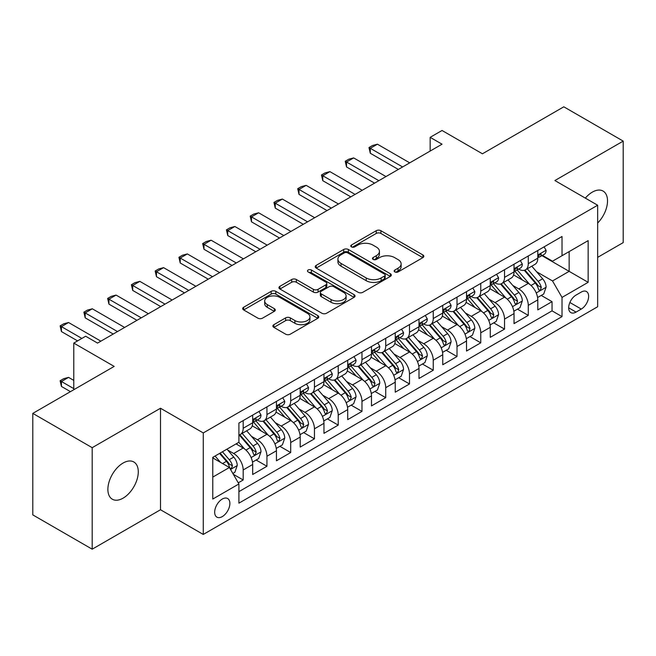 <?xml version="1.0" encoding="UTF-8"?>
<svg xmlns="http://www.w3.org/2000/svg" width="656" height="656" viewBox="0 0 656 656"><rect width="100%" height="100%" fill="white"/><g stroke="black" fill="none" stroke-linecap="round" stroke-linejoin="round"><path stroke-width="0.98" d="M394.83 271.937A2.312 1.337 0 0 0 398.094 271.937L422.874 257.628A3.296 1.902 0 0 0 423.833 256.283A3.296 1.902 0 0 0 422.874 254.938L380.898 230.707A3.296 1.902 0 0 0 376.232 230.707L351.452 245.008A2.312 1.337 0 0 0 350.78 245.951A2.312 1.337 0 0 0 351.452 246.894A2.312 1.337 0 0 0 354.716 246.894L357.922 245.041A10.553 6.093 0 0 1 372.846 245.041L376.347 247.066A10.553 6.093 0 0 1 379.439 251.371A10.553 6.093 0 0 1 376.347 255.676L373.141 257.529A2.312 1.337 0 0 0 372.46 258.472A2.312 1.337 0 0 0 373.141 259.415A2.312 1.337 0 0 0 376.405 259.415L379.611 257.562A10.553 6.093 0 0 1 394.535 257.562L398.036 259.587A10.553 6.093 0 0 1 401.128 263.892A10.553 6.093 0 0 1 398.036 268.197L394.83 270.051A2.312 1.337 0 0 0 394.149 270.994A2.312 1.337 0 0 0 394.83 271.937L394.83 270.051M123.082 498.158A21.5 12.415 120 0 0 137.129 479.208A21.5 12.415 120 0 0 133.832 461.98A21.5 12.415 120 0 0 123.082 463.046A21.5 12.415 120 0 0 109.035 481.988A21.5 12.415 120 0 0 112.332 499.224A21.5 12.415 120 0 0 123.082 498.158M597.657 223.04A21.5 12.415 120 0 0 603.069 191.068A21.5 12.415 120 0 0 592.311 192.134A21.5 12.415 120 0 0 585.341 198.12M222.277 516.608A10.75 6.207 120 0 0 229.297 507.129A10.75 6.207 120 0 0 227.648 498.519A10.75 6.207 120 0 0 222.277 499.052A10.75 6.207 120 0 0 215.25 508.523A10.75 6.207 120 0 0 216.898 517.141A10.75 6.207 120 0 0 222.277 516.608M273.855 324.679A3.296 1.902 0 0 0 272.888 326.032A3.296 1.902 0 0 0 273.855 327.377L285.631 334.175A3.296 1.902 0 0 0 290.296 334.175L317.816 318.283A3.296 1.902 0 0 0 318.775 316.938A3.296 1.902 0 0 0 317.816 315.593L275.832 291.362A3.296 1.902 0 0 0 271.174 291.362L243.655 307.246A3.296 1.902 0 0 0 242.687 308.591A3.296 1.902 0 0 0 243.655 309.935L257.882 318.152A3.296 1.902 0 0 0 262.539 318.152L274.323 311.354A3.296 1.902 0 0 0 275.282 310.009A3.296 1.902 0 0 0 274.323 308.656L267.263 304.589A8.823 5.092 0 0 1 264.68 300.989A8.823 5.092 0 0 1 270.124 296.282A8.823 5.092 0 0 1 279.743 297.381L307.377 313.338A8.823 5.092 0 0 1 309.96 316.938A8.823 5.092 0 0 1 304.515 321.645A8.823 5.092 0 0 1 294.897 320.546L290.296 317.881A3.296 1.902 0 0 0 285.631 317.881L273.855 324.679L273.855 327.377M597.657 257.357L623.2 242.613L623.2 141.106L563.807 106.813L482.431 153.791L442.037 130.478L430.164 137.334L442.037 144.197L97.539 343.088L85.665 336.233L73.784 343.088L73.784 389.721M92.193 447.679L92.193 549.187L160.499 509.753L160.499 408.245L92.193 447.679L32.8 413.387L114.177 366.409L73.784 343.088M160.499 408.245L203.27 432.935L597.657 205.23L597.657 306.737L203.27 534.443L203.27 432.935M623.2 141.106L554.894 180.539L597.657 205.23M358.16 292.305A3.296 1.902 0 0 0 362.817 292.305L390.336 276.414A3.296 1.902 0 0 0 391.304 275.069A3.296 1.902 0 0 0 390.336 273.724L348.361 249.485A3.296 1.902 0 0 0 343.695 249.485L316.176 265.377A3.296 1.902 0 0 0 315.216 266.721A3.296 1.902 0 0 0 316.176 268.066L358.16 292.305M309.058 272.437A2.312 1.337 0 0 1 311.395 272.765L311.395 270.018L354.076 294.659A3.296 1.902 0 0 1 355.044 296.004A3.296 1.902 0 0 1 354.076 297.348L326.557 313.24A3.296 1.902 0 0 1 321.891 313.24L279.915 289.001L279.915 286.311A3.296 1.902 0 0 0 278.948 287.656A3.296 1.902 0 0 0 279.915 289.001M279.915 286.311L291.69 279.513A3.296 1.902 0 0 1 296.356 279.513L313.379 289.337A3.296 1.902 0 0 0 318.045 289.337L325.86 284.827A3.296 1.902 0 0 0 326.827 283.482A3.296 1.902 0 0 0 325.86 282.137L308.131 271.904A2.312 1.337 0 0 1 307.459 270.961A2.312 1.337 0 0 1 308.886 269.731A2.312 1.337 0 0 1 311.395 270.018M92.193 549.187L32.8 514.894L32.8 413.387M238.251 482.832L243.179 479.987L233.323 474.288M227.714 450.065L233.675 453.509A13.44 7.757 60 0 1 243.179 469.967L252.683 464.481L252.683 474.493L266.943 466.268L256.127 460.028M251.469 436.347L257.439 439.791A13.44 7.757 60 0 1 266.943 456.256L276.447 450.77L276.447 460.783L290.698 452.55L279.891 446.31M275.233 422.628L281.194 426.072A13.44 7.757 60 0 1 290.698 442.538L300.202 437.052L300.202 447.064L314.454 438.831L303.646 432.591M298.988 408.918L304.958 412.362A13.44 7.757 60 0 1 314.454 428.819L323.957 423.333L323.957 433.345L338.217 425.113L327.41 418.872M322.744 395.199L328.713 398.643A13.44 7.757 60 0 1 338.217 415.1L347.721 409.615L347.721 419.627L361.973 411.402L351.165 405.154M346.507 381.48L352.469 384.924A13.44 7.757 60 0 1 361.973 401.382L371.476 395.896L371.476 405.908L385.736 397.684L374.92 391.443M370.263 367.762L376.232 371.206A13.44 7.757 60 0 1 385.736 387.671L395.24 382.186L395.24 392.198L409.492 383.965L398.684 377.725M394.026 354.051L399.988 357.495A13.44 7.757 60 0 1 409.492 373.953L418.995 368.467L418.995 378.479L433.247 370.246L422.439 364.006M417.782 340.333L423.743 343.777A13.44 7.757 60 0 1 433.247 360.234L442.751 354.748L442.751 364.761L457.011 356.528L446.195 350.288M441.537 326.614L447.507 330.058A13.44 7.757 60 0 1 457.011 346.516L466.514 341.03L466.514 351.042L480.766 342.817L469.958 336.577M465.301 312.896L471.262 316.34A13.44 7.757 60 0 1 480.766 332.805L490.27 327.311L490.27 337.332L504.53 329.099L493.714 322.859M489.056 299.177L495.026 302.621A13.44 7.757 60 0 1 504.53 319.087L514.033 313.601L514.033 323.613L528.285 315.38L528.285 305.368A13.44 7.757 -120 0 0 518.781 288.911L512.82 285.467M517.477 309.14L528.285 315.38M252.683 464.481A13.44 7.757 -120 0 0 243.179 448.023L236.053 443.907M276.447 450.77A13.44 7.757 -120 0 0 266.943 434.305L252.248 425.826M300.202 437.052A13.44 7.757 -120 0 0 290.698 420.586L276.004 412.107M323.957 423.333A13.44 7.757 -120 0 0 314.454 406.876L299.767 398.389M347.721 409.615A13.44 7.757 -120 0 0 338.217 393.157L323.523 384.67M371.476 395.896A13.44 7.757 -120 0 0 361.973 379.439L347.278 370.952M395.24 382.186A13.44 7.757 -120 0 0 385.736 365.72L371.042 357.241M418.995 368.467A13.44 7.757 -120 0 0 409.492 352.001L394.797 343.523M442.751 354.748A13.44 7.757 -120 0 0 433.247 338.291L418.561 329.804M466.514 341.03A13.44 7.757 -120 0 0 457.011 324.572L442.316 316.085M490.27 327.311A13.44 7.757 -120 0 0 480.766 310.854L466.072 302.375M514.033 313.601A13.44 7.757 -120 0 0 504.53 297.135L489.835 288.656M581.265 292.059L576.042 295.077A10.414 6.011 120 0 0 569.236 304.261A10.414 6.011 120 0 0 570.835 312.609A10.414 6.011 120 0 0 576.042 312.092L581.265 309.074A10.414 6.011 120 0 0 588.071 299.89A10.414 6.011 120 0 0 586.472 291.543A10.414 6.011 120 0 0 581.265 292.059M212.774 477.101L229.403 467.498L238.907 483.964L238.907 503.168L562.02 316.618L562.02 297.414L552.516 280.948L536.575 271.748M238.907 483.964L212.774 499.052L212.774 457.347L238.907 442.259L238.907 423.054L562.02 236.504L562.02 255.709L588.153 240.621L588.153 282.326L562.02 297.414M257.316 419.971L257.439 420.037A13.44 7.757 60 0 0 264.155 420.709L273.659 415.215A13.44 7.757 -120 0 0 276.447 409.065L276.447 401.382M281.071 406.253L281.194 406.326A13.44 7.757 60 0 0 287.918 406.991L297.422 401.505A13.44 7.757 -120 0 0 300.202 395.347L300.202 387.671M304.827 392.534L304.958 392.608A13.44 7.757 60 0 0 311.674 393.272L321.178 387.786A13.44 7.757 -120 0 0 323.957 381.636L323.957 373.953M328.59 378.815L328.713 378.889A13.44 7.757 60 0 0 335.429 379.553L344.933 374.068A13.44 7.757 -120 0 0 347.721 367.918L347.721 360.234M352.346 365.097L352.469 365.171A13.44 7.757 60 0 0 359.193 365.835L368.697 360.349A13.44 7.757 -120 0 0 371.476 354.199L371.476 346.516M376.109 351.386L376.232 351.452A13.44 7.757 60 0 0 382.948 352.124L392.452 346.639A13.44 7.757 -120 0 0 395.24 340.48L395.24 332.797M399.865 337.668L399.988 337.742A13.44 7.757 60 0 0 406.712 338.406L416.216 332.92A13.44 7.757 -120 0 0 418.995 326.762L418.995 319.087M423.62 323.949L423.743 324.023A13.44 7.757 60 0 0 430.467 324.687L439.971 319.201A13.44 7.757 -120 0 0 442.751 313.051L442.751 305.368M447.384 310.231L447.507 310.304A13.44 7.757 60 0 0 454.223 310.969L463.726 305.483A13.44 7.757 -120 0 0 466.514 299.333L466.514 291.649M471.139 296.52L471.262 296.586A13.44 7.757 60 0 0 477.986 297.25L487.49 291.764A13.44 7.757 -120 0 0 490.27 285.614L490.27 277.931M494.895 282.802L495.026 282.875A13.44 7.757 60 0 0 501.742 283.54L511.245 278.054A13.44 7.757 -120 0 0 514.033 271.896L514.033 264.212M238.907 491.639L552.04 310.854L552.04 301.662L537.789 309.894L537.789 299.882A13.44 7.757 -120 0 0 528.285 283.417L513.591 274.938M518.658 269.083L518.781 269.157A13.44 7.757 -120 0 0 525.497 269.821A13.44 7.757 -120 0 0 528.285 263.671L528.285 255.988M525.497 269.821L535.001 264.335A13.44 7.757 -120 0 0 537.789 258.177L537.789 250.502M243.179 420.586L243.179 428.27A13.44 7.757 60 0 1 240.399 434.42A13.44 7.757 60 0 1 238.907 434.969M240.399 434.42L249.903 428.934A13.44 7.757 -120 0 0 252.683 422.784L252.683 415.1M266.943 406.868L266.943 414.551A13.44 7.757 60 0 1 264.155 420.709M290.698 393.157L290.698 400.832A13.44 7.757 60 0 1 287.918 406.991M314.454 379.439L314.454 387.122A13.44 7.757 60 0 1 311.674 393.272M338.217 365.72L338.217 373.403A13.44 7.757 60 0 1 335.429 379.553M361.973 352.001L361.973 359.685A13.44 7.757 60 0 1 359.193 365.835M385.736 338.291L385.736 345.966A13.44 7.757 60 0 1 382.948 352.124M409.492 324.572L409.492 332.256A13.44 7.757 60 0 1 406.712 338.406M433.247 310.854L433.247 318.537A13.44 7.757 60 0 1 430.467 324.687M457.011 297.135L457.011 304.819A13.44 7.757 60 0 1 454.223 310.969M480.766 283.417L480.766 291.1A13.44 7.757 60 0 1 477.986 297.25M504.53 269.706L504.53 277.381A13.44 7.757 60 0 1 501.742 283.54M504.53 319.087L504.53 329.099M480.766 332.805L480.766 342.817M457.011 346.516L457.011 356.528M433.247 360.234L433.247 370.246M409.492 373.953L409.492 383.965M385.736 387.671L385.736 397.684M361.973 401.382L361.973 411.402M338.217 415.1L338.217 425.113M314.454 428.819L314.454 438.831M290.698 442.538L290.698 452.55M266.943 456.256L266.943 466.268M243.179 469.967L243.179 479.987M229.403 467.498L212.774 457.896M552.516 280.948L569.146 271.346L569.146 251.601L588.153 240.621M541.938 255.643L588.153 282.326M542.414 255.364L552.516 261.195L562.02 255.709M160.499 509.753L203.27 534.443M430.164 137.334L430.164 151.052M541.233 295.421L552.04 301.662M552.04 310.854L562.02 316.618M395.748 272.265L398.036 270.944A10.553 6.093 0 0 0 401.128 266.639L401.128 263.892M379.439 251.371L379.439 254.118A10.553 6.093 0 0 1 376.347 258.423L374.059 259.743M422.825 257.66L380.898 233.446A3.296 1.902 0 0 0 376.232 233.446L352.379 247.222M390.295 276.438L348.361 252.232A3.296 1.902 0 0 0 343.695 252.232L316.225 268.091M384.506 276.012A2.312 1.337 0 0 0 385.187 275.069A2.312 1.337 0 0 0 384.506 274.126L347.664 252.855A2.312 1.337 0 0 0 344.4 252.855L341.013 254.807A10.553 6.093 0 0 0 337.922 259.112A10.553 6.093 0 0 0 341.013 263.425L366.204 277.964A10.553 6.093 0 0 0 381.128 277.964L384.506 276.012L384.506 278.751A2.312 1.337 0 0 0 385.187 277.808L385.187 275.069M337.922 259.112L337.922 261.859A10.553 6.093 0 0 0 341.013 266.164L341.013 263.425M384.506 278.751L381.128 280.702A10.553 6.093 0 0 1 366.204 280.702L341.013 266.164M279.956 289.025L291.69 282.252L291.69 279.513M326.827 283.482L326.827 286.229A3.296 1.902 0 0 1 325.86 287.574L318.045 292.084A3.296 1.902 0 0 1 313.379 292.084L296.356 282.252A3.296 1.902 0 0 0 291.69 282.252M311.395 272.765L354.035 297.373M331.05 299.538A8.823 5.092 0 0 0 340.661 300.645A8.823 5.092 0 0 0 346.106 295.938A8.823 5.092 0 0 0 343.523 292.338L333.789 286.713A3.296 1.902 0 0 0 329.123 286.713L321.309 291.223A3.296 1.902 0 0 0 320.341 292.568A3.296 1.902 0 0 0 321.309 293.921L331.05 299.538L331.05 302.285A8.823 5.092 0 0 0 340.661 303.384A8.823 5.092 0 0 0 346.106 298.677L346.106 295.938M320.341 292.568L320.341 295.315A3.296 1.902 0 0 0 321.309 296.66L321.309 293.921M331.05 302.285L321.309 296.66M309.96 316.938L309.96 319.685A8.823 5.092 0 0 1 304.515 324.392A8.823 5.092 0 0 1 294.897 323.285L290.296 320.628A3.296 1.902 0 0 0 285.631 320.628L273.896 327.401M264.68 300.989L264.68 303.728A8.823 5.092 0 0 0 267.263 307.328L267.263 304.589M274.274 311.379L267.263 307.328M317.766 318.316L275.832 294.101A3.296 1.902 0 0 0 271.174 294.101L243.696 309.968M537.592 297.529L543.726 293.986L546.104 287.123A8.905 5.141 -120 0 0 542.635 278.767L531.778 266.197M529.605 284.286L517.199 269.928M522.545 280.104L515.345 271.773A21.336 12.316 -120 0 0 514.681 271.026M524.292 270.305L535.271 283.015A8.905 5.141 60 0 1 538.445 289.148L539.093 290.206L540.298 290.034L541.298 287.5A8.905 5.141 -120 0 0 538.125 281.367L527.268 268.804M524.939 270.092L536.731 283.753A4.535 2.616 60 0 1 537.879 285.532L541.298 287.5M544.086 246.861L546.104 250.362A8.905 5.141 60 0 1 544.259 254.298L539.749 256.906A8.905 5.141 -120 0 0 541.298 254.856L541.11 254.069M538.084 257.324L538.125 257.324A8.905 5.141 -120 0 0 539.749 256.906M540.142 254.192L541.298 254.856C540.733 253.511 539.781 254.061 538.445 256.504A8.905 5.141 60 0 1 537.789 257.767M402.604 166.96L370.287 148.305L370.287 153.25L368.984 147.551L372.551 145.493L377.421 144.197L409.729 162.852M398.323 169.428L370.287 153.25M377.421 144.197L370.287 148.305L368.984 147.551M513.828 311.247L519.97 307.697L522.34 300.842A8.905 5.141 -120 0 0 518.88 292.478L508.023 279.915M505.85 298.004L493.443 283.638M498.79 293.822L491.582 285.483A21.336 12.316 -120 0 0 490.926 284.745M500.528 284.023L511.508 296.733A8.905 5.141 60 0 1 514.689 302.867L515.337 303.925L516.534 303.753L517.535 301.219A8.905 5.141 -120 0 0 514.361 295.085L503.505 282.515M501.176 283.81L512.976 297.471A4.535 2.616 60 0 1 514.115 299.243L517.535 301.219M490.073 324.958L496.207 321.415L498.585 314.56A8.905 5.141 -120 0 0 495.116 306.196L484.259 293.626M482.086 311.723L469.68 297.357M475.026 307.541L467.826 299.202A21.336 12.316 -120 0 0 467.162 298.464M476.773 297.734L487.752 310.452A8.905 5.141 60 0 1 490.926 316.586L491.574 317.635L492.779 317.471L493.779 314.937A8.905 5.141 -120 0 0 490.606 308.804L479.749 296.233M477.42 297.529L489.22 311.19A4.535 2.616 60 0 1 490.36 312.961L493.779 314.937M466.309 338.676L472.451 335.134L474.829 328.271A8.905 5.141 -120 0 0 471.361 319.915L460.504 307.344M458.331 325.442L445.924 311.075M451.271 321.26L444.071 312.92A21.336 12.316 -120 0 0 443.407 312.174M453.017 311.452L463.997 324.162A8.905 5.141 60 0 1 467.17 330.296L467.818 331.354L469.024 331.19L470.024 328.656A8.905 5.141 -120 0 0 466.842 322.522L455.994 309.952M453.657 311.247L465.457 324.909A4.535 2.616 60 0 1 466.605 326.68L470.024 328.656M442.554 352.395L448.696 348.853L451.066 341.989A8.905 5.141 -120 0 0 447.597 333.633L436.748 321.063M434.567 339.16L422.161 324.794M427.507 334.97L420.307 326.639A21.336 12.316 -120 0 0 419.651 325.893M429.254 325.171L440.233 337.881A8.905 5.141 60 0 1 443.407 344.015L444.055 345.072L445.26 344.9L446.26 342.375A8.905 5.141 -120 0 0 443.087 336.233L432.23 323.67M429.901 324.966L441.701 338.619A4.535 2.616 60 0 1 442.841 340.398L446.26 342.375M520.323 260.58L522.34 264.081A8.905 5.141 60 0 1 520.503 268.017L515.985 270.625A8.905 5.141 -120 0 0 517.535 268.575L517.346 267.787M514.329 271.043L514.361 271.043A8.905 5.141 -120 0 0 515.985 270.625M516.387 267.91L517.535 268.575C516.977 267.23 516.026 267.779 514.689 270.223A8.905 5.141 60 0 1 514.033 271.486M378.84 180.679L346.532 162.024L346.532 166.96L345.228 161.269L348.787 159.211L353.658 157.907L385.974 176.562M374.568 183.147L346.532 166.96M353.658 157.907L346.532 162.024L345.228 161.269M496.567 274.298L498.585 277.791A8.905 5.141 60 0 1 496.74 281.736L492.23 284.343A8.905 5.141 -120 0 0 493.779 282.293L493.591 281.498M490.565 284.761L490.606 284.761A8.905 5.141 -120 0 0 492.23 284.343M492.631 281.629L493.779 282.293C493.222 280.948 492.271 281.498 490.926 283.933A8.905 5.141 60 0 1 490.27 285.204M355.085 194.397L322.777 175.742L322.777 180.679L321.465 174.988L325.032 172.93L329.902 171.626L362.21 190.281M350.804 196.866L322.777 180.679M329.902 171.626L322.777 175.742L321.465 174.988M472.812 288.017L474.829 291.51A8.905 5.141 60 0 1 472.984 295.454L468.466 298.062A8.905 5.141 -120 0 0 470.024 296.004L469.835 295.216M466.81 298.472L466.842 298.472A8.905 5.141 -120 0 0 468.466 298.062M468.868 295.339L470.024 296.004C469.458 294.667 468.507 295.216 467.17 297.652A8.905 5.141 60 0 1 466.514 298.923M331.329 208.116L299.013 189.461L299.013 194.397L297.709 188.707L301.268 186.648L306.139 185.345L338.455 204M327.049 210.584L299.013 194.397M306.139 185.345L299.013 189.461L297.709 188.707M449.048 301.735L451.066 305.229A8.905 5.141 60 0 1 449.229 309.165L444.711 311.772A8.905 5.141 -120 0 0 446.26 309.722L446.072 308.935M443.054 312.19L443.087 312.19A8.905 5.141 -120 0 0 444.711 311.772M445.112 309.058L446.26 309.722C445.703 308.386 444.752 308.935 443.407 311.37A8.905 5.141 60 0 1 442.751 312.633M307.566 221.835L275.258 203.18L275.258 208.116L273.946 202.425L277.513 200.367L282.383 199.063L314.691 217.718M303.293 224.303L275.258 208.116M282.383 199.063L275.258 203.18L273.946 202.425M418.799 366.114L424.932 362.563L427.31 355.708A8.905 5.141 -120 0 0 423.842 347.344L412.985 334.781M410.812 352.871L398.405 338.512M403.752 348.689L396.552 340.357A21.336 12.316 -120 0 0 395.888 339.611M405.498 338.89L416.478 351.6A8.905 5.141 60 0 1 419.651 357.733L420.299 358.791L421.505 358.619L422.505 356.085A8.905 5.141 -120 0 0 419.332 349.951L408.475 337.389M406.146 338.676L417.938 352.338A4.535 2.616 60 0 1 419.086 354.117L422.505 356.085M425.293 315.446L427.31 318.947A8.905 5.141 60 0 1 425.465 322.883L420.955 325.491A8.905 5.141 -120 0 0 422.505 323.441L422.316 322.654M419.291 325.909L419.332 325.909A8.905 5.141 -120 0 0 420.955 325.491M421.357 322.777L422.505 323.441C421.939 322.096 420.996 322.645 419.651 325.089A8.905 5.141 60 0 1 418.995 326.352M283.81 235.545L251.494 216.89L251.494 221.835L250.19 216.136L253.757 214.077L258.628 212.782L290.936 231.429M279.53 238.013L251.494 221.835M258.628 212.782L251.494 216.89L250.19 216.136M395.035 379.832L401.177 376.282L403.555 369.426A8.905 5.141 -120 0 0 400.086 361.062L389.229 348.5M387.056 366.589L374.65 352.223M379.996 362.407L372.797 354.068A21.336 12.316 -120 0 0 372.132 353.33M381.743 352.608L392.723 365.318A8.905 5.141 60 0 1 395.896 371.452L396.544 372.51L397.741 372.337L398.741 369.804A8.905 5.141 -120 0 0 395.568 363.67L384.711 351.099M382.382 352.395L394.182 366.056A4.535 2.616 60 0 1 395.322 367.827L398.741 369.804M401.529 329.164L403.555 332.666A8.905 5.141 60 0 1 401.71 336.602L397.192 339.209A8.905 5.141 -120 0 0 398.741 337.159L398.553 336.364M395.535 339.628L395.568 339.628A8.905 5.141 -120 0 0 397.192 339.209M397.593 336.495L398.741 337.159C398.184 335.815 397.233 336.364 395.896 338.808A8.905 5.141 60 0 1 395.24 340.07M260.047 249.264L227.739 230.609L227.739 235.545L226.435 229.854L229.994 227.796L234.864 226.492L267.181 245.147M255.774 251.732L227.739 235.545M234.864 226.492L227.739 230.609L226.435 229.854M371.28 393.543L377.421 390L379.791 383.145A8.905 5.141 -120 0 0 376.323 374.781L365.474 362.21M363.293 380.308L350.886 365.941M356.233 376.126L349.033 367.786A21.336 12.316 -120 0 0 348.369 367.048M357.979 366.319L368.959 379.037A8.905 5.141 60 0 1 372.132 385.17L372.78 386.22L373.986 386.056L374.986 383.522A8.905 5.141 -120 0 0 371.813 377.389L360.956 364.818M358.627 366.114L370.427 379.775A4.535 2.616 60 0 1 371.567 381.546L374.986 383.522M377.774 342.883L379.791 346.376A8.905 5.141 60 0 1 377.946 350.32L373.436 352.928A8.905 5.141 -120 0 0 374.986 350.878L374.797 350.083M371.772 353.346L371.813 353.346A8.905 5.141 -120 0 0 373.436 352.928M373.838 350.214L374.986 350.878C374.428 349.533 373.477 350.083 372.132 352.518A8.905 5.141 60 0 1 371.476 353.789M236.291 262.982L203.983 244.327L203.983 249.264L202.671 243.573L206.238 241.515L211.109 240.211L243.417 258.866M232.019 265.45L203.983 249.264M211.109 240.211L203.983 244.327L202.671 243.573M347.516 407.261L353.658 403.719L356.036 396.855A8.905 5.141 -120 0 0 352.567 388.5L341.71 375.929M339.537 394.026L327.131 379.66M332.477 389.844L325.278 381.505A21.336 12.316 -120 0 0 324.613 380.759M334.224 380.037L345.204 392.747A8.905 5.141 60 0 1 348.377 398.881L349.025 399.939L350.23 399.766L351.231 397.241A8.905 5.141 -120 0 0 348.049 391.107L337.2 378.537M334.872 379.832L346.663 393.493A4.535 2.616 60 0 1 347.811 395.265L351.231 397.241M354.019 356.602L356.036 360.095A8.905 5.141 60 0 1 354.191 364.039L349.681 366.638A8.905 5.141 -120 0 0 351.231 364.588L351.042 363.801M348.016 367.057L348.049 367.057A8.905 5.141 -120 0 0 349.681 366.638M350.074 363.924L351.231 364.588C350.665 363.252 349.714 363.801 348.377 366.237A8.905 5.141 60 0 1 347.721 367.508M212.536 276.701L180.22 258.046L180.22 262.982L178.916 257.291L182.483 255.233L187.345 253.929L219.662 272.584M208.255 279.169L180.22 262.982M187.345 253.929L180.22 258.046L178.916 257.291M323.761 420.98L329.902 417.437L332.272 410.574A8.905 5.141 -120 0 0 328.812 402.218L317.955 389.648M315.782 407.737L303.375 393.379M308.722 403.555L301.514 395.224A21.336 12.316 -120 0 0 300.858 394.477M310.46 393.756L321.44 406.466A8.905 5.141 60 0 1 324.622 412.599L325.269 413.657L326.467 413.485L327.467 410.951A8.905 5.141 -120 0 0 324.294 404.818L313.437 392.255M311.108 393.551L322.908 407.204A4.535 2.616 60 0 1 324.048 408.983L327.467 410.951M330.255 370.312L332.272 373.813A8.905 5.141 60 0 1 330.435 377.749L325.917 380.357A8.905 5.141 -120 0 0 327.467 378.307L327.278 377.52M324.261 380.775L324.294 380.775A8.905 5.141 -120 0 0 325.917 380.357M326.319 377.643L327.467 378.307C326.909 376.97 325.958 377.512 324.622 379.955A8.905 5.141 60 0 1 323.957 381.218M188.772 290.411L156.464 271.764L156.464 276.701L155.16 271.01L158.719 268.952L163.59 267.648L195.906 286.303M184.5 292.888L156.464 276.701M163.59 267.648L156.464 271.764L155.16 271.01M300.005 434.698L306.139 431.148L308.517 424.293A8.905 5.141 -120 0 0 305.048 415.929L294.191 403.366M292.018 421.455L279.612 407.097M284.958 417.273L277.759 408.942A21.336 12.316 -120 0 0 277.094 408.196M286.705 407.474L297.685 420.184A8.905 5.141 60 0 1 300.858 426.318L301.506 427.376L302.711 427.204L303.712 424.67A8.905 5.141 -120 0 0 300.538 418.536L289.681 405.974M287.353 407.261L299.152 420.922A4.535 2.616 60 0 1 300.292 422.702L303.712 424.67M306.5 384.031L308.517 387.532A8.905 5.141 60 0 1 306.672 391.468L302.162 394.076A8.905 5.141 -120 0 0 303.712 392.026L303.523 391.238M300.497 394.494L300.538 394.494A8.905 5.141 -120 0 0 302.162 394.076M302.564 391.361L303.712 392.026C303.154 390.681 302.203 391.23 300.858 393.674A8.905 5.141 60 0 1 300.202 394.937M165.017 304.13L132.709 285.475L132.709 290.419L131.397 284.72L134.964 282.662L139.835 281.358L172.143 300.013M160.736 306.598L132.709 290.419M139.835 281.358L132.709 285.475L131.397 284.72M276.242 448.409L282.383 444.866L284.761 438.011A8.905 5.141 -120 0 0 281.293 429.647L270.436 417.077M268.263 435.174L255.856 420.808M261.203 430.992L254.003 422.653A21.336 12.316 -120 0 0 253.339 421.915M262.949 421.185L273.929 433.903A8.905 5.141 60 0 1 277.103 440.037L277.75 441.086L278.948 440.922L279.948 438.388A8.905 5.141 -120 0 0 276.775 432.255L265.918 419.684M263.589 420.98L275.389 434.641A4.535 2.616 60 0 1 276.537 436.412L279.948 438.388M282.736 397.749L284.761 401.251A8.905 5.141 60 0 1 282.916 405.187L278.398 407.794A8.905 5.141 -120 0 0 279.948 405.744L279.768 404.949M276.742 408.212L276.775 408.212A8.905 5.141 -120 0 0 278.398 407.794M278.8 405.08L279.948 405.744C279.39 404.399 278.439 404.949 277.103 407.384A8.905 5.141 60 0 1 276.447 408.655M141.261 317.848L108.945 299.193L108.945 304.13L107.641 298.439L111.2 296.381L116.071 295.077L148.387 313.732M136.981 320.317L108.945 304.13M116.071 295.077L108.945 299.193L107.641 298.439M252.486 462.127L258.628 458.585L260.998 451.73A8.905 5.141 -120 0 0 257.529 443.366L246.681 430.795M244.499 448.893L238.817 442.308M237.439 444.711L236.521 443.636M239.186 434.903L250.166 447.622A8.905 5.141 60 0 1 253.339 453.755L253.987 454.805L255.192 454.641L256.193 452.107A8.905 5.141 -120 0 0 253.019 445.973L242.162 433.403M239.834 434.698L251.633 448.36A4.535 2.616 60 0 1 252.773 450.131L256.193 452.107M258.981 411.468L260.998 414.961A8.905 5.141 60 0 1 259.153 418.905L254.643 421.513A8.905 5.141 -120 0 0 256.193 419.463L256.004 418.667M252.986 421.931L253.019 421.923A8.905 5.141 -120 0 0 254.643 421.513M255.045 418.799L256.193 419.463C255.635 418.118 254.684 418.667 253.339 421.103A8.905 5.141 60 0 1 252.683 422.374M117.498 331.567L85.19 312.912L85.19 317.848L83.878 312.158L87.445 310.099L92.316 308.796L124.624 327.451M113.226 334.035L85.19 317.848M92.316 308.796L85.19 312.912L83.878 312.158M232.847 473.468L234.864 472.304L237.242 465.44A8.905 5.141 -120 0 0 233.774 457.084L226.943 449.171M220.564 462.398L215.061 456.027M213.684 458.429L212.774 457.371M219.571 453.419L226.41 461.332A8.905 5.141 60 0 1 229.584 467.466L230.231 468.523L231.437 468.351L232.437 465.826A8.905 5.141 -120 0 0 229.264 459.692L222.425 451.779M220.129 453.107L227.87 462.078A4.535 2.616 60 0 1 229.018 463.849L232.437 465.826M73.784 380.398L68.56 377.38L61.426 381.497L73.784 388.631M61.426 386.433L60.122 380.742L61.426 381.497L61.426 386.433L70.454 391.648M60.122 380.742L63.689 378.684L68.56 377.38M81.861 338.422L61.426 326.631L61.426 331.567L60.122 325.876L63.689 323.818L68.56 322.514L100.868 341.169M77.588 340.89L61.426 331.567M68.56 322.514L61.426 326.631L60.122 325.876M233.675 453.509L243.179 448.023M257.439 439.791L266.943 434.305M281.194 426.072L290.698 420.586M304.958 412.362L314.454 406.876M328.713 398.643L338.217 393.157M352.469 384.924L361.973 379.439M376.232 371.206L385.736 365.72M399.988 357.495L409.492 352.001M423.743 343.777L433.247 338.291M447.507 330.058L457.011 324.572M471.262 316.34L480.766 310.854M495.026 302.621L504.53 297.135M518.781 288.911L528.285 283.417M528.285 263.671L537.789 258.177M243.179 428.27L252.683 422.784M266.943 414.551L276.447 409.065M290.698 400.832L300.202 395.347M314.454 387.122L323.957 381.636M338.217 373.403L347.721 367.918M361.973 359.685L371.476 354.199M385.736 345.966L395.24 340.48M409.492 332.256L418.995 326.762M433.247 318.537L442.751 313.051M457.011 304.819L466.514 299.333M480.766 291.1L490.27 285.614M504.53 277.381L514.033 271.896M528.285 305.368L537.789 299.882M569.875 302.49L581.265 309.074M568.678 307.836L576.042 312.092M398.036 270.944L398.036 268.197M373.141 259.415L373.141 257.529M376.347 258.423L376.347 255.676M351.452 246.894L351.452 245.008M376.232 233.446L376.232 230.707M380.898 233.446L380.898 230.707M422.874 257.628L422.874 254.938M316.176 268.066L316.176 265.377M343.695 252.232L343.695 249.485M348.361 252.232L348.361 249.485M390.336 276.414L390.336 273.724M366.204 280.702L366.204 277.964M381.128 280.702L381.128 277.964M296.356 282.252L296.356 279.513M313.379 292.084L313.379 289.337M318.045 292.084L318.045 289.337M325.86 287.574L325.86 284.827M354.076 297.348L354.076 294.659M285.631 320.628L285.631 317.881M290.296 320.628L290.296 317.881M294.897 323.285L294.897 320.546M274.323 311.354L274.323 308.656M243.655 309.935L243.655 307.246M271.174 294.101L271.174 291.362M275.832 294.101L275.832 291.362M317.816 318.283L317.816 315.593M536.231 292.961L546.046 287.295M538.125 281.367L542.635 278.767M531.024 285.467L535.271 283.015M546.046 250.256L537.789 255.028M512.475 306.68L522.283 301.014M514.361 295.085L518.88 292.478M507.268 299.185L511.508 296.733M488.712 320.399L498.527 314.732M490.606 308.804L495.116 306.196M483.505 312.904L487.752 310.452M464.956 334.109L474.772 328.443M466.842 322.522L471.361 319.915M459.749 326.614L463.997 324.162M441.193 347.828L451.008 342.161M443.087 336.233L447.597 333.633M435.986 340.333L440.233 337.881M522.283 263.974L514.033 268.747M498.527 277.693L490.27 282.457M474.772 291.412L466.514 296.176M451.008 305.13L442.751 309.894M417.437 361.546L427.253 355.88M419.332 349.951L423.842 347.344M412.23 354.051L416.478 351.6M427.253 318.841L418.995 323.613M393.682 375.265L403.489 369.599M395.568 363.67L400.086 361.062M388.475 367.77L392.723 365.318M403.489 332.559L395.24 337.323M369.918 388.983L379.734 383.317M371.813 377.389L376.323 374.781M364.711 381.489L368.959 379.037M379.734 346.278L371.476 351.042M346.163 402.694L355.978 397.028M348.049 391.107L352.567 388.5M340.956 395.199L345.204 392.747M355.978 359.996L347.721 364.761M322.399 416.412L332.215 410.746M324.294 404.818L328.812 402.218M317.192 408.918L321.44 406.466M332.215 373.715L323.957 378.479M298.644 430.131L308.459 424.465M300.538 418.536L305.048 415.929M293.437 422.636L297.685 420.184M308.459 387.425L300.202 392.198M274.889 443.85L284.704 438.183M276.775 432.255L281.293 429.647M269.682 436.355L273.929 433.903M284.704 401.144L276.447 405.908M251.125 457.56L260.94 451.902M253.019 445.973L257.529 443.366M245.918 450.073L250.166 447.622M260.94 414.863L252.683 419.627M230.527 469.458L237.185 465.612M229.264 459.692L233.774 457.084M222.564 463.554L226.41 461.332"/></g></svg>
